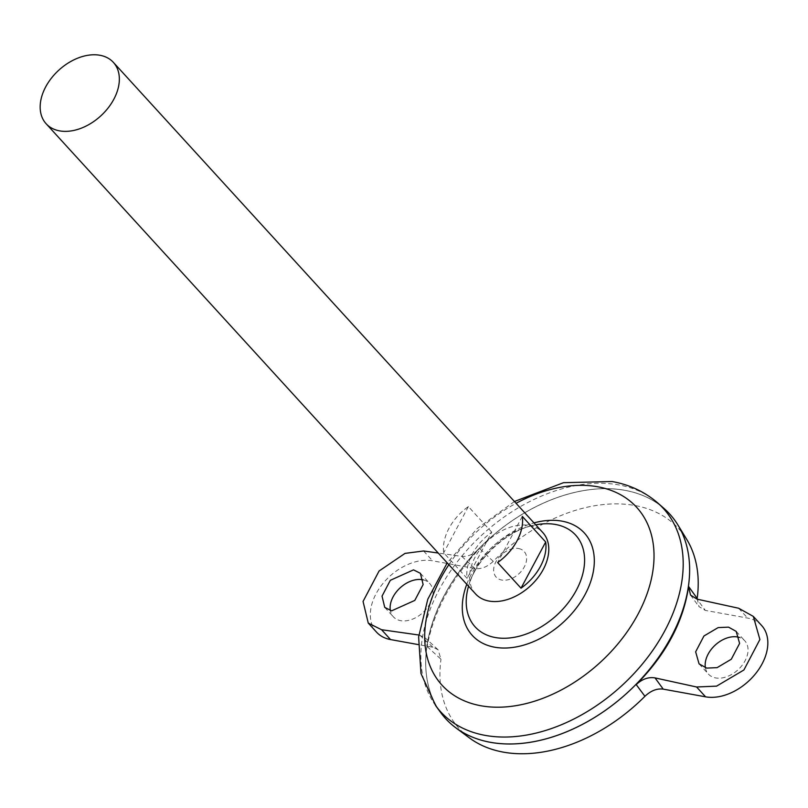 <?xml version="1.0" encoding="UTF-8"?>
<svg xmlns="http://www.w3.org/2000/svg" width="808" height="808" viewBox="0 0 808 808"><rect width="100%" height="100%" fill="white"/><g stroke="black" fill="none" stroke-linecap="round" stroke-linejoin="round"><path stroke-width="0.61" stroke-dasharray="4.04 3.03" d="M423.251 579.871A24.654 16.806 137.6 0 1 429.765 583.558A24.654 16.806 137.6 0 1 426.887 608.303A24.654 16.806 137.6 0 1 400.627 620.655A24.654 16.806 137.6 0 1 393.355 616.807A24.654 16.806 137.6 0 1 390.365 610.585M705.394 667.761A24.654 16.806 -42.4 0 0 708.404 674.084A24.654 16.806 -42.4 0 0 715.676 677.932A24.654 16.806 -42.4 0 0 741.936 665.57A24.654 16.806 -42.4 0 0 744.804 640.825A24.654 16.806 -42.4 0 0 739.32 637.411M518.544 548.531A18.968 12.928 137.6 0 1 524.331 566.862A18.968 12.928 137.6 0 1 501.728 580.033A18.968 12.928 137.6 0 1 495.95 561.701A18.968 12.928 137.6 0 1 518.544 548.531M475.599 593.951A45.511 31.027 137.6 0 1 480.901 548.279A45.511 31.027 137.6 0 1 529.381 525.463A45.511 31.027 137.6 0 1 542.804 532.563M624.907 490.335A151.682 103.414 137.6 0 1 669.64 514.009A151.682 103.414 137.6 0 1 651.955 666.216A151.682 103.414 137.6 0 1 490.385 742.269A151.682 103.414 137.6 0 1 445.652 718.595A151.682 103.414 137.6 0 1 463.337 566.378A151.682 103.414 137.6 0 1 624.907 490.335M582.053 724.574A151.682 103.414 137.6 0 1 490.406 742.289A151.682 103.414 137.6 0 1 445.673 718.615A151.682 103.414 137.6 0 1 463.358 566.398A151.682 103.414 137.6 0 1 624.927 490.355A151.682 103.414 137.6 0 1 669.66 514.029A151.682 103.414 137.6 0 1 663.267 650.389M445.632 718.625A151.712 103.434 137.6 0 1 463.337 566.378A151.712 103.434 137.6 0 1 624.948 490.325A151.712 103.434 137.6 0 1 664.025 508.454M474.478 571.741A68.044 46.399 137.6 0 1 536.623 524.675C508.646 528.553 474.69 559.57 468.297 587.073A68.044 46.399 137.6 0 1 474.478 571.741M376.548 632.159A47.409 32.32 137.6 0 1 382.083 584.578A47.409 32.32 137.6 0 1 432.583 560.813L474.932 568.509C481.184 569.347 487.285 566.953 493.234 561.348A148.46 101.222 137.6 0 1 634.916 505.515A148.46 101.222 137.6 0 1 686.699 539.35M440.633 712.484A151.712 103.434 137.6 0 1 466.903 561.924A151.712 103.434 137.6 0 1 624.927 490.305A151.712 103.434 137.6 0 1 669.68 513.999M493.234 561.348L479.528 548.491C473.751 554.278 467.832 556.904 461.802 556.389L438.239 553.046M418.817 635.007L424.614 637.33L427.149 646.592C433.33 612.292 450.793 579.589 479.528 548.491M427.149 646.592L440.976 659.217L438.057 649.733L432.886 647.259L418.13 644.572M469.347 737.866A148.46 101.222 137.6 0 1 440.976 659.217M697.183 598.425L698.94 606.596L705.283 610.383L697.092 599.152M761.611 625.483A47.409 32.32 -42.4 0 0 747.632 618.08L705.283 610.383M491.759 532.189L468.377 506.576A45.511 31.027 -42.4 0 0 443.713 552.763L467.105 578.376A45.511 31.027 137.6 0 1 491.759 532.189L467.105 578.376M522.301 516.383L497.637 562.57M468.377 506.576L443.713 552.763M435.734 705.748A150.783 102.798 137.6 0 1 461.853 556.106A150.783 102.798 137.6 0 1 618.898 484.931A150.783 102.798 137.6 0 1 657.752 502.97M466.772 584.285A75.902 51.742 137.6 0 1 533.987 522.897M448.864 564.691A131.825 89.88 137.6 0 1 516.08 503.303M738.643 608.242L747.632 618.08M432.886 647.259L419.756 635.139M461.802 556.389L474.932 568.509M423.604 550.975L432.583 560.813M384.729 607.374L393.355 616.807M699.061 663.853L708.404 674.084M535.755 524.836A86.587 86.587 0 0 0 468.539 586.224M514.433 501.495L477.366 528.402L447.218 562.883M736.189 631.391L744.804 640.825M420.423 573.337L429.765 583.558M424.614 637.33L438.057 649.733M690.507 595.041L698.94 606.596"/><path stroke-width="1.21" d="M390.365 610.585A24.654 16.806 137.6 0 1 399.556 588.396A24.654 16.806 137.6 0 1 422.493 579.71A24.654 16.806 137.6 0 1 423.251 579.871M413.514 569.872L390.345 580.295L382.033 596.132L384.729 607.374L391.648 610.828L414.807 600.405L423.129 584.568L420.423 573.337L413.514 569.872M739.32 637.411A24.654 16.806 -42.4 0 0 737.532 636.977A24.654 16.806 -42.4 0 0 714.646 645.622A24.654 16.806 -42.4 0 0 705.394 667.761M706.687 668.095L699.061 663.853L695.648 651.834L703.95 635.987L718.16 627.594L728.553 627.149L736.189 631.391L739.603 643.4L731.29 659.247L717.09 667.65L706.687 668.095M113.362 62.367L542.804 532.563A45.511 31.027 137.6 0 1 537.502 578.235A45.511 31.027 137.6 0 1 489.022 601.061A45.511 31.027 137.6 0 1 475.599 593.951L46.147 123.765A45.511 31.027 137.6 0 1 51.46 78.083A45.511 31.027 137.6 0 1 99.94 55.267A45.511 31.027 137.6 0 1 113.362 62.367A45.511 31.027 137.6 0 1 108.06 108.05A45.511 31.027 137.6 0 1 59.57 130.866A45.511 31.027 137.6 0 1 46.147 123.765M521.029 588.184L497.637 562.57A45.511 31.027 -42.4 0 0 522.301 516.383L545.693 541.996A45.511 31.027 137.6 0 1 521.029 588.184L545.693 541.996M663.267 650.389A151.682 103.414 137.6 0 1 582.053 724.574M664.025 508.454A151.712 103.434 137.6 0 1 655.44 661.712A151.712 103.434 137.6 0 1 490.375 742.3A151.712 103.434 137.6 0 1 440.633 712.484L435.734 705.748A150.783 102.798 137.6 0 0 485.174 735.381A150.783 102.798 137.6 0 0 649.228 655.288A150.783 102.798 137.6 0 0 657.752 502.97L664.025 508.454M535.755 524.836A86.587 86.587 0 0 1 536.623 524.675L536.623 524.675A68.044 46.399 137.6 0 1 555.581 524.483A68.044 46.399 137.6 0 1 576.326 590.254A68.044 46.399 137.6 0 1 495.223 637.512A68.044 46.399 137.6 0 1 468.297 587.073L468.297 587.073A86.587 86.587 0 0 1 468.539 586.224M669.68 513.999A151.712 103.434 137.6 0 1 677.861 524.887L686.699 539.35A148.46 101.222 137.6 0 1 697.183 598.425L688.588 586.487C683.396 621.877 665.933 654.571 636.199 684.588C642.209 679.043 648.491 676.821 655.035 677.902L663.227 689.133L705.576 696.829A47.409 32.32 -42.4 0 0 756.086 673.054A47.409 32.32 -42.4 0 0 761.611 625.483L753.319 616.403L759.894 639.512L743.905 669.984L716.595 686.133L696.597 686.992L655.035 677.902M677.861 524.887A151.712 103.434 137.6 0 1 645.744 673.852A151.712 103.434 137.6 0 1 490.385 742.32A151.712 103.434 137.6 0 1 455.742 727.755A151.712 103.434 137.6 0 1 445.632 718.625M663.227 689.133C656.985 688.295 650.884 690.678 644.925 696.294A148.46 101.222 137.6 0 1 503.243 752.117A148.46 101.222 137.6 0 1 469.347 737.866L455.742 727.755M644.925 696.294L636.199 684.588M418.13 644.572L390.537 639.562A47.409 32.32 137.6 0 1 376.548 632.159L368.256 623.079L381.558 629.725L418.817 635.007M688.588 586.487L690.507 595.041L697.092 599.152L738.643 608.242L753.319 616.403M438.239 553.046L423.604 550.975L405.03 553.389L379.063 571.014L363.055 601.465L368.256 623.079M516.08 503.303A131.825 89.88 137.6 0 1 597.819 486.79A131.825 89.88 137.6 0 1 638.007 614.211A131.825 89.88 137.6 0 1 480.901 705.758A131.825 89.88 137.6 0 1 448.864 564.691M533.987 522.897A75.902 51.742 137.6 0 1 561.954 521.14A75.902 51.742 137.6 0 1 585.093 594.496A75.902 51.742 137.6 0 1 494.647 647.208A75.902 51.742 137.6 0 1 466.772 584.285M696.597 686.992L705.576 696.829M381.558 629.725L390.537 639.562M657.752 502.97C644.794 491.82 629.584 484.679 612.141 481.528L563.489 482.689L514.433 501.495M447.218 562.883L427.816 599.183L418.625 636.936L420.988 673.549L435.734 705.748"/></g></svg>
